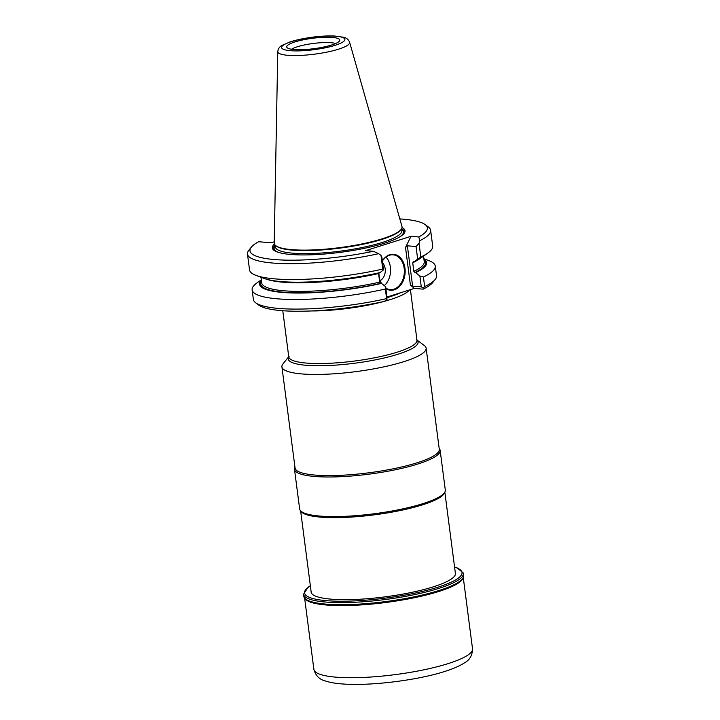 <?xml version="1.0" encoding="UTF-8"?>
<svg xmlns="http://www.w3.org/2000/svg" width="720" height="720" viewBox="0 0 720 720"><rect width="100%" height="100%" fill="white"/><g stroke="black" fill="none" stroke-linecap="round" stroke-linejoin="round"><path stroke-width="1.08" d="M261.297 279.846L256.986 282.915A92.349 18.099 -7.4 0 0 252.126 289.863L253.377 299.466A92.349 18.099 -7.4 0 0 255.69 302.805L258.867 305.154A89.433 17.523 -7.4 0 0 384.453 301.365A250.524 151.623 -48.5 0 0 387.009 299.475A529.425 100.467 -95.2 0 1 386.604 298.62L385.353 289.017A567.99 107.784 -95.2 0 1 385.722 286.758A2985.228 1970.145 -107.5 0 0 381.492 283.41A84.249 16.506 -7.4 0 1 292.482 292.977A84.249 16.506 -7.4 0 1 261.342 280.188M255.69 302.805A92.349 18.099 -7.4 0 0 386.604 298.62M252.126 289.863A92.349 18.099 -7.4 0 0 385.353 289.017M424.656 286.605A529.425 516.537 -34.6 0 1 423.306 288.018A250.524 82.197 26.2 0 1 423.171 289.152A89.433 17.523 -7.4 0 0 432.675 282.582L435.15 279.504A92.349 18.099 -7.4 0 1 424.656 286.605L423.414 277.011A92.349 18.099 -7.4 0 0 435.285 266.076A92.349 18.099 -7.4 0 0 428.814 260.595L423.855 258.732M435.15 279.504A92.349 18.099 -7.4 0 0 436.527 275.67L435.285 266.076M423.306 288.018L421.272 286.83L419.859 275.994A2985.228 1970.145 72.5 0 0 415.62 272.646A84.249 16.506 -7.4 0 0 423.9 259.074M419.859 275.994A567.99 554.175 -34.6 0 1 423.414 277.011M384.57 301.275A64.638 12.663 -7.4 0 0 390.384 299.574A64.638 12.663 -7.4 0 0 409.374 289.971M311.436 310.95A64.638 12.663 -7.4 0 0 383.337 301.617M335.664 43.515A23.994 4.698 -7.4 0 0 313.245 43.47A23.994 4.698 -7.4 0 0 291.591 49.239M331.605 45.009A26.757 5.247 -7.4 0 0 339.588 40.851A26.757 5.247 -7.4 0 0 312.579 38.277A26.757 5.247 -7.4 0 0 287.118 47.664A26.757 5.247 -7.4 0 0 305.01 49.536A26.757 5.247 -7.4 0 0 331.605 45.009M277.776 51.57L274.221 243.036A64.431 12.627 -7.4 0 0 275.859 245.736A64.431 12.627 -7.4 0 0 319.851 249.579A64.431 12.627 -7.4 0 0 382.338 238.779A64.431 12.627 -7.4 0 0 401.067 229.473A64.431 12.627 -7.4 0 0 401.958 226.44L349.614 42.237C348.48 39.519 346.491 37.863 343.638 37.26L334.503 36C328.095 35.739 320.814 36.126 312.66 37.161C304.146 38.277 296.73 39.816 290.412 41.796L282.204 45.279C279.675 46.548 278.199 48.645 277.776 51.57A36.234 7.101 -7.4 0 0 299.547 55.458A36.234 7.101 -7.4 0 0 338.58 49.176A36.234 7.101 -7.4 0 0 349.614 42.237M415.62 272.646L413.838 271.377L412.722 262.782L413.406 261.72L414.216 261.783A2985.228 1970.145 -107.5 0 0 417.663 259.074A567.99 554.175 145.4 0 0 420.822 257.049L419.04 243.36L419.868 240.678A92.349 18.099 -7.4 0 0 430.632 230.283A92.349 18.099 -7.4 0 0 428.319 226.935L425.142 224.586A89.433 17.523 -7.4 0 0 399.816 218.907M420.822 257.049A92.349 18.099 -7.4 0 0 427.833 253.062A92.349 18.099 -7.4 0 0 432.693 246.114L430.632 230.283M247.482 254.07L249.534 269.901A92.349 18.099 -7.4 0 0 256.005 275.382A92.349 18.099 -7.4 0 0 382.761 269.064L380.979 255.366L378.648 253.683A92.349 18.099 -7.4 0 1 247.482 254.07A92.349 18.099 -7.4 0 1 248.859 250.245L251.334 247.158A89.433 17.523 -7.4 0 0 283.428 260.064A89.433 17.523 -7.4 0 0 373.374 251.271L378.648 253.683M419.868 240.678L418.77 236.952A89.433 17.523 -7.4 0 0 425.142 224.586M274.248 241.812L271.179 242.775L258.615 241.731A89.433 17.523 -7.4 0 0 251.334 247.158M373.374 251.271L365.625 250.632L411.012 236.313L418.77 236.952M274.428 244.071A66.897 13.104 -7.4 0 0 274.023 250.38A66.897 13.104 -7.4 0 0 340.38 252.342A66.897 13.104 -7.4 0 0 404.028 233.496A66.897 13.104 -7.4 0 0 402.021 227.493M414.216 261.783A84.249 16.506 -7.4 0 0 420.822 258.048L427.833 253.062M256.005 275.382L264.06 278.406A84.249 16.506 -7.4 0 0 380.079 272.556A2985.228 1970.145 72.5 0 0 383.526 269.847A567.99 107.784 84.8 0 1 382.761 269.064M385.974 288.639A18.036 13.077 94.8 0 0 394.335 289.8A18.036 13.077 94.8 0 0 403.551 262.746A18.036 13.077 94.8 0 0 382.365 260.865M266.841 279.297A81.963 16.056 -7.4 0 0 378.585 273.546L379.701 282.141L381.492 283.41A17.451 12.654 94.8 0 1 378.963 272.808A18.036 13.077 94.8 0 0 381.321 283.401M385.911 288.171A17.451 12.654 94.8 0 0 390.213 289.62A17.451 12.654 94.8 0 0 393.858 289.197A17.451 12.654 94.8 0 0 404.343 270.765A17.451 12.654 94.8 0 0 393.102 254.835A17.451 12.654 94.8 0 0 389.448 255.258A17.451 12.654 94.8 0 0 382.383 261.027M382.635 262.944A10.179 7.38 -85.2 0 1 385.164 272.457A10.179 7.38 -85.2 0 1 380.196 280.557M385.983 257.085A17.451 12.654 -85.2 0 1 384.3 285.633M411.012 236.313L405.513 247.464L407.376 245.808L416.034 246.528L419.04 243.36M421.272 286.83L412.605 286.11L410.382 284.94L414.306 288.414L387.054 297.009M423.171 289.152L414.306 288.414M385.722 286.758L387.009 299.475M275.859 245.736L276.579 246.267A63.765 12.492 -7.4 0 0 320.121 250.074A63.765 12.492 -7.4 0 0 381.969 239.382A63.765 12.492 -7.4 0 0 400.509 230.175L401.067 229.473M275.121 245.088A66.024 12.933 -7.4 0 0 274.536 250.731M403.623 233.964A66.024 12.933 -7.4 0 0 401.616 228.663M383.526 269.847L381.897 257.292L380.979 255.366M417.663 259.074L416.034 246.528M288.747 356.706L283.014 363.852A72.711 14.247 -7.4 0 0 281.925 366.867A72.711 14.247 -7.4 0 0 326.556 374.211A72.711 14.247 -7.4 0 0 403.92 361.647A72.711 14.247 -7.4 0 0 426.141 348.138A72.711 14.247 -7.4 0 0 424.323 345.501L416.952 340.056M281.925 366.867L295.065 468.009A72.711 14.247 -7.4 0 0 339.696 475.353A72.711 14.247 -7.4 0 0 417.06 462.798A72.711 14.247 -7.4 0 0 439.281 449.28L426.141 348.138M294.957 467.199L294.777 467.622A73.44 14.391 -7.4 0 0 294.498 469.332L299.646 508.932A73.44 14.391 -7.4 0 0 300.348 510.507L301.221 511.623A72.711 14.247 -7.4 0 0 349.056 517.212A72.711 14.247 -7.4 0 0 422.514 504.846A72.711 14.247 -7.4 0 0 444.465 493.02L445.032 491.724A73.44 14.391 -7.4 0 0 445.302 490.014L440.154 450.414A73.44 14.391 -7.4 0 0 439.461 448.83L439.173 448.461M300.348 510.507A73.44 14.391 -7.4 0 0 348.66 516.15A73.44 14.391 -7.4 0 0 422.856 503.658A73.44 14.391 -7.4 0 0 445.032 491.724M294.498 469.332A73.44 14.391 -7.4 0 0 339.579 476.748A73.44 14.391 -7.4 0 0 417.717 464.058A73.44 14.391 -7.4 0 0 440.154 450.414M455.31 572.715A72.783 14.265 172.6 0 1 455.463 573.336A72.783 14.265 172.6 0 1 385.119 596.853A72.783 14.265 172.6 0 1 311.103 592.083A72.783 14.265 172.6 0 1 311.094 591.444M310.356 585.747L308.025 587.259L303.534 594.216L303.804 596.295A80.568 15.786 -7.4 0 0 305.82 599.211A80.568 15.786 -7.4 0 0 360.828 604.017A80.568 15.786 -7.4 0 0 438.975 590.508A80.568 15.786 -7.4 0 0 462.393 578.88A80.568 15.786 -7.4 0 0 463.599 575.541L463.212 572.895L457.11 567.855L454.572 567.018M289.152 356.202L288.756 356.805A64.638 12.663 -7.4 0 0 328.437 363.33A64.638 12.663 -7.4 0 0 397.215 352.17A64.638 12.663 -7.4 0 0 416.97 340.155L416.43 339.669M416.961 340.11A65.493 12.834 172.6 0 1 398.052 354.213A65.493 12.834 172.6 0 1 323.613 365.688A65.493 12.834 172.6 0 1 288.756 356.76M335.151 45.297A31.923 6.255 -7.4 0 0 322.11 36.324A31.923 6.255 -7.4 0 0 282.492 48.816A31.923 6.255 -7.4 0 0 335.151 45.297M410.382 284.94L405.513 247.464M412.605 286.11L407.376 245.808M275.13 245.106L275.373 246.996A63.765 12.492 -7.4 0 0 314.514 253.431A63.765 12.492 -7.4 0 0 382.365 242.415A63.765 12.492 -7.4 0 0 401.85 230.562L401.607 228.681M399.861 236.826A65.223 12.78 -7.4 0 0 401.688 229.32M275.211 245.745A65.223 12.78 -7.4 0 0 278.901 252.54M387.135 297.63A63.918 12.528 -7.4 0 0 389.538 296.892A63.918 12.528 -7.4 0 0 400.365 292.815M423.522 256.131L424.242 261.729A81.963 16.056 172.6 0 1 413.838 271.377M424.044 260.172A83.124 16.29 172.6 0 1 414.819 272.574M380.682 283.347A83.124 16.29 172.6 0 1 295.209 292.761A83.124 16.29 172.6 0 1 261.486 281.286M379.701 282.141A81.963 16.056 172.6 0 1 261.684 282.843L260.964 277.245M412.722 262.782A81.963 16.056 -7.4 0 0 418.356 259.623M448.074 663.633A79.983 15.669 -7.4 0 0 472.518 648.774C472.437 655.299 469.719 660.015 464.373 662.922C459.549 666.045 452.997 668.889 444.717 671.463C418.266 680.067 371.079 686.142 343.017 684C335.961 683.532 330.075 682.524 325.377 680.976C319.464 679.527 315.63 675.666 313.884 669.375A79.983 15.669 -7.4 0 0 362.979 677.457A79.983 15.669 -7.4 0 0 448.074 663.633M304.902 598.41A79.983 15.669 -7.4 0 0 356.436 605.196A79.983 15.669 -7.4 0 0 438.714 591.516A79.983 15.669 -7.4 0 0 463.077 577.863M305.955 599.31A80.325 15.741 -7.4 0 0 306.09 599.409A80.325 15.741 -7.4 0 0 360.927 604.197A80.325 15.741 -7.4 0 0 438.84 590.733A80.325 15.741 -7.4 0 0 462.186 579.132A80.325 15.741 -7.4 0 0 462.285 579.006M303.534 594.216A80.568 15.786 -7.4 0 0 352.989 602.352A80.568 15.786 -7.4 0 0 438.705 588.438A80.568 15.786 -7.4 0 0 463.329 573.462M310.374 585.873A79.398 15.561 -7.4 0 0 338.967 601.209A79.398 15.561 -7.4 0 0 437.76 587.241A79.398 15.561 -7.4 0 0 454.59 567.144M416.97 340.155L410.409 289.647M288.756 356.805L282.78 310.734M455.472 573.975L444.843 492.147M311.256 592.704L300.627 510.876M472.518 648.774L463.266 577.494M313.884 669.375L304.623 598.095"/></g></svg>
